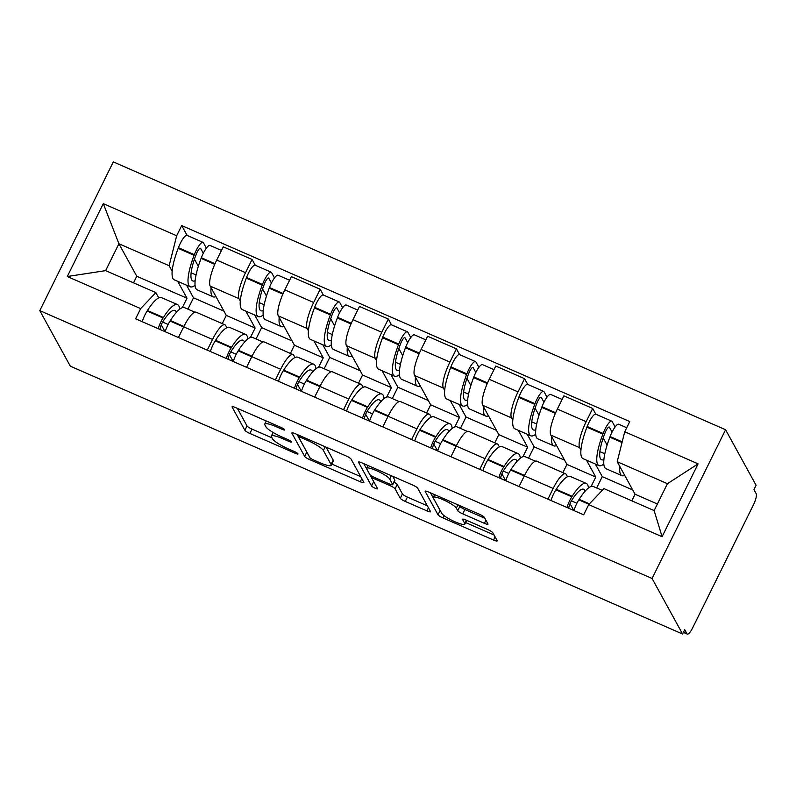 <?xml version="1.0" encoding="UTF-8"?>
<svg xmlns="http://www.w3.org/2000/svg" width="796" height="796" viewBox="0 0 796 796"><rect width="100%" height="100%" fill="white"/><g stroke="black" fill="none" stroke-linecap="round" stroke-linejoin="round"><path stroke-width="1.19" d="M284.719 429.75A3.383 0.607 -153.7 0 0 281.227 427.532L235.676 407.612A4.826 0.876 -153.7 0 0 232.064 406.766A4.826 0.876 -153.7 0 0 232.104 407.025L244.879 430.278A4.826 0.876 -153.7 0 0 249.874 433.452L295.415 453.372A3.383 0.607 -153.7 0 0 297.953 453.969A3.383 0.607 -153.7 0 0 297.923 453.78A3.383 0.607 -153.7 0 0 294.421 451.561L288.53 448.984A15.452 2.786 -153.7 0 1 272.54 438.855L271.476 436.914A15.452 2.786 -153.7 0 1 271.346 436.069A15.452 2.786 -153.7 0 1 282.918 438.775L288.819 441.362A3.383 0.607 -153.7 0 0 291.346 441.949A3.383 0.607 -153.7 0 0 291.326 441.77A3.383 0.607 -153.7 0 0 287.824 439.551L281.933 436.974A15.452 2.786 -153.7 0 1 265.944 426.835L264.879 424.895A15.452 2.786 -153.7 0 1 264.75 424.059A15.452 2.786 -153.7 0 1 276.321 426.765L282.212 429.342A3.383 0.607 -153.7 0 0 284.749 429.94A3.383 0.607 -153.7 0 0 284.719 429.75M484.376 523.32A4.826 0.876 -153.7 0 0 487.998 524.166A4.826 0.876 -153.7 0 0 487.948 523.907L484.366 517.38A4.826 0.876 -153.7 0 0 479.371 514.216L428.785 492.087A4.826 0.876 -153.7 0 0 425.173 491.241A4.826 0.876 -153.7 0 0 425.213 491.51L437.989 514.763A4.826 0.876 -153.7 0 0 442.984 517.927L493.57 540.056A4.826 0.876 -153.7 0 0 497.182 540.902A4.826 0.876 -153.7 0 0 497.142 540.633L492.814 532.753A4.826 0.876 -153.7 0 0 487.819 529.589L466.167 520.116A4.826 0.876 -153.7 0 0 462.556 519.271A4.826 0.876 -153.7 0 0 462.595 519.539L464.745 523.44A12.915 2.328 -153.7 0 1 464.854 524.146A12.915 2.328 -153.7 0 1 453.71 521.221A12.915 2.328 -153.7 0 1 441.81 513.41L433.392 498.107A12.915 2.328 -153.7 0 1 433.283 497.4A12.915 2.328 -153.7 0 1 444.427 500.326A12.915 2.328 -153.7 0 1 456.327 508.137L457.73 510.684A4.826 0.876 -153.7 0 0 462.725 513.858L484.376 523.32L485.918 520.206M652.073 578.483L682.59 634.024L70.317 366.18L39.8 310.639L652.073 578.483L725.584 429.731L113.311 161.896L39.8 310.639M351.056 459.063A4.826 0.876 -153.7 0 0 346.061 455.899L295.475 433.77A4.826 0.876 -153.7 0 0 291.853 432.925A4.826 0.876 -153.7 0 0 291.903 433.183L304.679 456.436A4.826 0.876 -153.7 0 0 309.674 459.61L360.25 481.739A4.826 0.876 -153.7 0 0 363.871 482.585A4.826 0.876 -153.7 0 0 363.832 482.316L351.056 459.063M362.13 462.934L412.716 485.053A4.826 0.876 -153.7 0 1 417.711 488.227L430.487 511.48A4.826 0.876 -153.7 0 1 430.527 511.738A4.826 0.876 -153.7 0 1 426.915 510.893L405.264 501.42A4.826 0.876 -153.7 0 1 400.269 498.256L395.085 488.824A4.826 0.876 -153.7 0 0 390.09 485.66L375.732 479.381A4.826 0.876 -153.7 0 0 372.11 478.535A4.826 0.876 -153.7 0 0 372.15 478.794L377.543 488.615A3.383 0.607 -153.7 0 1 377.573 488.794A3.383 0.607 -153.7 0 1 374.657 488.028A3.383 0.607 -153.7 0 1 371.543 485.988L358.558 462.347A4.826 0.876 -153.7 0 1 358.518 462.078A4.826 0.876 -153.7 0 1 362.13 462.934M682.59 634.024L684.729 629.686L686.968 633.765A9.841 2.418 113.6 0 0 687.316 634.104A9.841 2.418 113.6 0 0 692.709 627.726L753.364 505.002A9.841 2.418 113.6 0 0 756.2 493.689L753.961 489.61L756.101 485.281L725.584 429.731M207.249 350.14L212.522 339.454A22.626 5.572 -66.4 0 1 224.92 324.788L196.095 312.181A22.626 5.572 113.6 0 0 183.707 326.848L178.423 337.524M240.283 301.017L238.999 298.679A22.626 5.572 -66.4 0 1 245.536 272.67L216.711 260.063A22.626 5.572 113.6 0 0 210.174 286.072L226.303 315.415L222.253 323.614M216.711 260.063L223.248 246.84L252.073 259.446L255.237 265.227A12.418 3.055 -66.4 0 0 246.541 277.496L246.292 278.142A37.382 9.204 -66.4 0 0 241.079 308.341A37.382 9.204 -66.4 0 0 242.392 309.634L258.332 316.599A37.382 9.204 113.6 0 0 263.168 315.057M224.92 324.788A22.626 5.572 -66.4 0 1 225.706 325.564L226.89 327.703M245.536 272.67L252.073 259.446M250.451 337.474L255.128 328.032L245.845 311.146M275.376 379.941L280.65 369.264A22.626 5.572 -66.4 0 1 293.047 354.588L264.222 341.981A22.626 5.572 113.6 0 0 251.825 356.648L246.551 367.334M323.365 295.027L320.201 289.246L291.376 276.64L284.839 289.863A22.626 5.572 113.6 0 0 278.301 315.873L294.43 345.225L290.381 353.424M293.047 354.588A22.626 5.572 -66.4 0 1 293.833 355.364L295.017 357.504M308.41 330.818L307.127 328.479A22.626 5.572 -66.4 0 1 313.664 302.48L320.201 289.246M318.579 367.284L323.256 357.832L313.972 340.947M343.504 409.741L348.777 399.065A22.626 5.572 -66.4 0 1 361.175 384.388L332.35 371.782A22.626 5.572 113.6 0 0 319.952 386.458L314.679 397.134M391.493 324.828L388.319 319.057L359.503 306.44L352.966 319.674A22.626 5.572 113.6 0 0 346.429 345.673L362.558 375.025L358.499 383.224M361.175 384.388A22.626 5.572 -66.4 0 1 361.961 385.165L363.145 387.314M376.538 360.628L375.254 358.28A22.626 5.572 -66.4 0 1 381.781 332.28L388.319 319.057M386.707 397.085L391.383 387.632L382.1 370.747M411.631 439.541L416.905 428.865A22.626 5.572 -66.4 0 1 429.303 414.189L400.478 401.582A22.626 5.572 113.6 0 0 388.08 416.258L382.806 426.935M459.62 354.628L456.446 348.857L427.631 336.25L421.094 349.474A22.626 5.572 113.6 0 0 414.557 375.473L430.686 404.826L426.626 413.025M429.303 414.189A22.626 5.572 -66.4 0 1 430.089 414.975L431.273 417.114M444.665 390.428L443.382 388.08A22.626 5.572 -66.4 0 1 449.909 362.08L456.446 348.857M454.834 426.885L459.501 417.432L450.228 400.547M479.759 469.341L485.033 458.665A22.626 5.572 -66.4 0 1 497.43 443.999L468.605 431.382A22.626 5.572 113.6 0 0 456.207 446.058L450.934 456.735M527.748 384.428L524.574 378.657L495.759 366.051L489.222 379.274A22.626 5.572 113.6 0 0 482.684 405.273L498.813 434.626L494.754 442.825M497.43 443.999A22.626 5.572 -66.4 0 1 498.216 444.775L499.39 446.914M512.793 420.228L511.51 417.89A22.626 5.572 -66.4 0 1 518.037 391.881L524.574 378.657M522.962 456.685L527.629 447.233L518.355 430.347M547.887 499.152L553.16 488.465A22.626 5.572 -66.4 0 1 565.558 473.799L536.733 461.192A22.626 5.572 113.6 0 0 524.335 475.859L519.062 486.535M615.139 426.954L612.204 421.611A12.418 3.055 113.6 0 0 611.776 421.184A12.418 3.055 113.6 0 0 603.119 433.482L602.87 434.128A37.382 9.204 113.6 0 0 597.657 464.327A37.382 9.204 113.6 0 0 598.97 465.61L583.03 458.645A37.382 9.204 -66.4 0 1 581.717 457.352A37.382 9.204 -66.4 0 1 586.931 427.163L587.179 426.507A12.418 3.055 -66.4 0 1 595.836 414.219L592.702 408.457L563.886 395.851L557.349 409.074A22.626 5.572 113.6 0 0 550.812 435.084L566.941 464.426L562.881 472.625M565.558 473.799A22.626 5.572 -66.4 0 1 566.344 474.575L567.518 476.714M580.921 450.029L579.637 447.69A22.626 5.572 -66.4 0 1 586.164 421.691L592.702 408.457M591.09 486.495L595.756 477.043L586.483 460.158M595.756 477.043L566.941 464.426M527.629 447.233L498.813 434.626M459.501 417.432L430.686 404.826M391.383 387.632L362.558 375.025M323.256 357.832L294.43 345.225M255.128 328.032L226.303 315.415M172.155 271.217L169.14 265.715L118.912 243.745L105.629 270.63L155.847 292.6L158.762 297.903M182.324 307.674L187 298.221L177.717 281.336M187 298.221L136.773 276.252L118.912 243.745L103.291 203.657L176.662 235.755L169.14 265.715M136.773 276.252L133.519 282.839M155.847 292.6L140.653 308.609L67.292 276.52L103.291 203.657M624.731 431.76L698.102 463.859L662.093 536.713L588.722 504.624L603.915 488.615L654.133 510.584L667.426 483.689L617.208 461.72L624.731 431.76L629.765 421.572L181.697 225.566L176.662 235.755M140.653 308.609L135.619 318.798L583.687 514.813L588.722 504.624M617.208 461.72L635.069 494.236L631.815 500.813M657.387 503.997L635.069 494.236M187.11 235.417L181.697 225.566M67.292 276.52L105.629 270.63M654.133 510.584L662.093 536.713M667.426 483.689L698.102 463.859M237.347 408.338L247.019 425.95A4.826 0.876 -153.7 0 0 252.014 429.114L271.993 437.85M331.813 464.018L360.727 476.665M297.147 434.497L306.818 452.108A4.826 0.876 -153.7 0 0 306.967 452.307M301.186 437.641A3.383 0.607 -153.7 0 0 298.649 437.044A3.383 0.607 -153.7 0 0 298.679 437.233L309.893 457.65A3.383 0.607 -153.7 0 0 313.395 459.859L319.604 462.585A15.452 2.786 -153.7 0 0 331.186 465.292A15.452 2.786 -153.7 0 0 331.056 464.446L323.385 450.496A15.452 2.786 -153.7 0 0 307.405 440.357L301.186 437.641L301.744 436.516M331.186 465.292L333.325 460.954A15.452 2.786 -153.7 0 0 333.196 460.108L331.056 464.446M326.081 447.163L333.196 460.108M427.382 505.828L407.403 497.092L405.264 501.42M393.97 482.157A4.826 0.876 -153.7 0 1 397.224 484.485L402.408 493.918A4.826 0.876 -153.7 0 0 407.403 497.092M363.802 463.66L373.692 481.65A3.383 0.607 -153.7 0 0 373.812 481.829M389.712 479.043A12.915 2.328 -153.7 0 0 377.801 471.232A12.915 2.328 -153.7 0 0 366.667 468.307A12.915 2.328 -153.7 0 0 366.777 469.013L369.742 474.406A4.826 0.876 -153.7 0 0 374.737 477.57L389.095 483.849A4.826 0.876 -153.7 0 0 392.717 484.694A4.826 0.876 -153.7 0 0 392.677 484.436L389.712 479.043L391.353 475.71M392.717 484.694L394.856 480.366A4.826 0.876 -153.7 0 0 394.816 480.097L392.677 484.436M392.736 476.316L394.816 480.097M459.392 505.48L459.879 506.346A4.826 0.876 -153.7 0 0 464.874 509.52L484.844 518.256M465.64 522.564L494.037 534.982M430.457 492.824L440.128 510.425A4.826 0.876 -153.7 0 0 440.278 510.624M215.945 296.56A37.382 9.204 -66.4 0 1 213.129 296.828A37.382 9.204 -66.4 0 1 211.826 295.545A37.382 9.204 -66.4 0 1 211.069 287.704M213.129 296.828L197.189 289.853A37.382 9.204 -66.4 0 1 195.886 288.57A37.382 9.204 -66.4 0 1 201.089 258.372L201.338 257.725A12.418 3.055 -66.4 0 1 209.995 245.427L221.467 250.441M195.129 280.699A30.984 7.632 -66.4 0 1 192.761 280.938A30.984 7.632 -66.4 0 1 191.677 279.874A30.984 7.632 -66.4 0 1 195.995 254.849L196.244 254.193A6.03 1.483 -66.4 0 1 200.443 248.233A6.03 1.483 -66.4 0 1 200.662 248.442L203.308 253.257M206.373 248.133L203.448 242.8A12.418 3.055 113.6 0 0 203.01 242.372A12.418 3.055 113.6 0 0 194.353 254.67L194.105 255.317A37.382 9.204 113.6 0 0 188.891 285.515A37.382 9.204 113.6 0 0 190.204 286.799A37.382 9.204 113.6 0 0 195.04 285.247M190.204 286.799L174.264 279.824A37.382 9.204 -66.4 0 1 172.951 278.54A37.382 9.204 -66.4 0 1 178.165 248.342L178.413 247.695A12.418 3.055 -66.4 0 1 187.07 235.397L203.01 242.372M179.657 309.216A37.382 9.204 113.6 0 0 177.508 304.609A37.382 9.204 113.6 0 0 163.379 317.475L163.061 317.982A12.418 3.055 113.6 0 0 158.165 328.668M142.225 321.693A12.418 3.055 -66.4 0 1 147.121 311.017L147.439 310.5A37.382 9.204 -66.4 0 1 161.568 297.634L177.508 304.609M165.16 331.723A12.418 3.055 -66.4 0 1 170.046 321.047L170.374 320.529A37.382 9.204 -66.4 0 1 184.503 307.664L194.811 312.171M160.006 329.474A6.03 1.483 -66.4 0 1 162.911 321.644L163.24 321.136A30.984 7.632 -66.4 0 1 174.951 310.47A30.984 7.632 -66.4 0 1 176.384 312.37M168.115 324.46L162.653 322.062M196.045 274.968L191.12 272.809M202.512 292.192L209.507 295.246M223.955 311.146L193.508 297.823L186.572 285.217M187.906 309.156L193.508 297.823M165.031 331.673L161.27 324.828M198.343 266.262L194.443 259.168M284.072 326.37A37.382 9.204 -66.4 0 1 281.257 326.629A37.382 9.204 -66.4 0 1 279.943 325.345A37.382 9.204 -66.4 0 1 279.197 317.505M281.257 326.629L265.317 319.664A37.382 9.204 -66.4 0 1 264.003 318.37A37.382 9.204 -66.4 0 1 269.217 288.172L269.466 287.525A12.418 3.055 -66.4 0 1 278.122 275.237L289.595 280.252M263.257 310.51A30.984 7.632 -66.4 0 1 260.889 310.748A30.984 7.632 -66.4 0 1 259.804 309.674A30.984 7.632 -66.4 0 1 264.123 284.65L264.371 284.003A6.03 1.483 -66.4 0 1 268.57 278.033A6.03 1.483 -66.4 0 1 268.789 278.242L271.436 283.058M274.501 277.943L271.575 272.6A12.418 3.055 113.6 0 0 271.137 272.172A12.418 3.055 113.6 0 0 262.481 284.47L262.232 285.117A37.382 9.204 113.6 0 0 257.018 315.315A37.382 9.204 113.6 0 0 258.332 316.599M247.785 339.016A37.382 9.204 113.6 0 0 245.636 334.41A37.382 9.204 113.6 0 0 231.507 347.275L231.188 347.792A12.418 3.055 113.6 0 0 226.293 358.469M210.353 351.494A12.418 3.055 -66.4 0 1 215.248 340.817L215.567 340.31A37.382 9.204 -66.4 0 1 229.696 327.435L245.636 334.41M233.288 361.523A12.418 3.055 -66.4 0 1 238.173 350.847L238.501 350.34A37.382 9.204 -66.4 0 1 252.631 337.464L262.929 341.981M228.134 359.275A6.03 1.483 -66.4 0 1 231.039 351.444L231.367 350.936A30.984 7.632 -66.4 0 1 243.079 340.27A30.984 7.632 -66.4 0 1 244.511 342.171M236.243 354.26L230.78 351.872M264.173 304.769L259.247 302.609M270.64 321.992L277.635 325.047M292.082 340.947L261.635 327.624L254.7 315.017M256.033 338.957L261.635 327.624M233.158 361.474L229.397 354.628M266.471 296.072L262.571 288.968M352.2 356.17A37.382 9.204 -66.4 0 1 349.384 356.439A37.382 9.204 -66.4 0 1 348.071 355.145A37.382 9.204 -66.4 0 1 347.325 347.305M349.384 356.439L333.444 349.464A37.382 9.204 -66.4 0 1 332.131 348.17A37.382 9.204 -66.4 0 1 337.345 317.982L337.594 317.325A12.418 3.055 -66.4 0 1 346.25 305.037L357.722 310.052M331.385 340.31A30.984 7.632 -66.4 0 1 329.017 340.549A30.984 7.632 -66.4 0 1 327.932 339.484A30.984 7.632 -66.4 0 1 332.25 314.45L332.499 313.803A6.03 1.483 -66.4 0 1 336.698 307.833A6.03 1.483 -66.4 0 1 336.917 308.042L339.564 312.868M342.628 307.744L339.703 302.41A12.418 3.055 113.6 0 0 339.265 301.983A12.418 3.055 113.6 0 0 330.609 314.271L330.36 314.918A37.382 9.204 113.6 0 0 325.146 345.116A37.382 9.204 113.6 0 0 326.46 346.409A37.382 9.204 113.6 0 0 331.295 344.857M326.46 346.409L310.52 339.434A37.382 9.204 -66.4 0 1 309.206 338.141A37.382 9.204 -66.4 0 1 314.42 307.952L314.669 307.296A12.418 3.055 -66.4 0 1 323.325 295.008L339.265 301.983M315.913 368.817A37.382 9.204 113.6 0 0 313.763 364.21A37.382 9.204 113.6 0 0 299.634 377.085L299.316 377.593A12.418 3.055 113.6 0 0 294.421 388.269M278.481 381.304A12.418 3.055 -66.4 0 1 283.376 370.618L283.694 370.11A37.382 9.204 -66.4 0 1 297.823 357.245L313.763 364.21M301.415 391.334A12.418 3.055 -66.4 0 1 306.301 380.647L306.629 380.14A37.382 9.204 -66.4 0 1 320.758 367.274L331.056 371.782M296.261 389.075A6.03 1.483 -66.4 0 1 299.167 381.244L299.495 380.737A30.984 7.632 -66.4 0 1 311.206 370.07A30.984 7.632 -66.4 0 1 312.639 371.971M304.37 384.06L298.908 381.672M332.3 334.569L327.375 332.41M338.768 351.792L345.762 354.847M360.21 370.747L329.763 357.424L322.828 344.817M324.161 368.757L329.763 357.424M301.286 391.274L297.525 384.438M334.599 325.872L330.698 318.768M420.328 385.97A37.382 9.204 -66.4 0 1 417.512 386.239A37.382 9.204 -66.4 0 1 416.199 384.946A37.382 9.204 -66.4 0 1 415.452 377.105M417.512 386.239L401.572 379.264A37.382 9.204 -66.4 0 1 400.259 377.981A37.382 9.204 -66.4 0 1 405.472 347.782L405.721 347.136A12.418 3.055 -66.4 0 1 414.378 334.837L425.84 339.852M399.512 370.11A30.984 7.632 -66.4 0 1 397.144 370.349A30.984 7.632 -66.4 0 1 396.06 369.284A30.984 7.632 -66.4 0 1 400.378 344.25L400.627 343.603A6.03 1.483 -66.4 0 1 404.826 337.633A6.03 1.483 -66.4 0 1 405.045 337.842L407.691 342.668M410.756 337.544L407.831 332.211A12.418 3.055 113.6 0 0 407.393 331.783A12.418 3.055 113.6 0 0 398.736 344.071L398.488 344.728A37.382 9.204 113.6 0 0 393.274 374.916A37.382 9.204 113.6 0 0 394.587 376.21A37.382 9.204 113.6 0 0 399.423 374.657M394.587 376.21L378.647 369.235A37.382 9.204 -66.4 0 1 377.334 367.951A37.382 9.204 -66.4 0 1 382.548 337.753L382.796 337.106A12.418 3.055 -66.4 0 1 391.453 324.808L407.393 331.783M384.04 398.617A37.382 9.204 113.6 0 0 381.891 394.02A37.382 9.204 113.6 0 0 367.762 406.885L367.444 407.393A12.418 3.055 113.6 0 0 362.548 418.079M346.608 411.104A12.418 3.055 -66.4 0 1 351.504 400.418L351.822 399.91A37.382 9.204 -66.4 0 1 365.951 387.045L381.891 394.02M369.543 421.134A12.418 3.055 -66.4 0 1 374.428 410.447L374.757 409.94A37.382 9.204 -66.4 0 1 388.876 397.075L399.184 401.582M364.389 418.875A6.03 1.483 -66.4 0 1 367.294 411.054L367.623 410.537A30.984 7.632 -66.4 0 1 379.334 399.871A30.984 7.632 -66.4 0 1 380.767 401.781M372.498 413.86L367.036 411.472M400.428 364.369L395.503 362.22M406.895 381.592L413.89 384.647M428.338 400.547L397.891 387.234L390.955 374.618M392.289 398.567L397.891 387.234M369.414 421.074L365.653 414.238M402.726 355.673L398.826 348.568M488.455 415.771A37.382 9.204 -66.4 0 1 485.64 416.039A37.382 9.204 -66.4 0 1 484.326 414.756A37.382 9.204 -66.4 0 1 483.58 406.905M485.64 416.039L469.7 409.064A37.382 9.204 -66.4 0 1 468.386 407.781A37.382 9.204 -66.4 0 1 473.6 377.583L473.849 376.936A12.418 3.055 -66.4 0 1 482.505 364.638L493.968 369.652M467.64 399.91A30.984 7.632 -66.4 0 1 465.272 400.149A30.984 7.632 -66.4 0 1 464.187 399.085A30.984 7.632 -66.4 0 1 468.506 374.05L468.754 373.404A6.03 1.483 -66.4 0 1 472.953 367.444A6.03 1.483 -66.4 0 1 473.162 367.652L475.819 372.468M478.884 367.344L475.958 362.011A12.418 3.055 113.6 0 0 475.52 361.583A12.418 3.055 113.6 0 0 466.864 373.881L466.615 374.528A37.382 9.204 113.6 0 0 461.401 404.726A37.382 9.204 113.6 0 0 462.715 406.01A37.382 9.204 113.6 0 0 467.55 404.458M462.715 406.01L446.775 399.035A37.382 9.204 -66.4 0 1 445.462 397.751A37.382 9.204 -66.4 0 1 450.675 367.553L450.924 366.906A12.418 3.055 -66.4 0 1 459.581 354.608L475.52 361.583M452.168 428.427A37.382 9.204 113.6 0 0 450.019 423.82A37.382 9.204 113.6 0 0 435.89 436.686L435.571 437.193A12.418 3.055 113.6 0 0 430.676 447.879M414.736 440.904A12.418 3.055 -66.4 0 1 419.631 430.218L419.95 429.711A37.382 9.204 -66.4 0 1 434.079 416.845L450.019 423.82M437.661 450.934A12.418 3.055 -66.4 0 1 442.556 440.248L442.875 439.74A37.382 9.204 -66.4 0 1 457.004 426.875L467.312 431.382M432.517 448.685A6.03 1.483 -66.4 0 1 435.422 440.855L435.75 440.337A30.984 7.632 -66.4 0 1 447.461 429.681A30.984 7.632 -66.4 0 1 448.894 431.581M440.626 443.67L435.163 441.273M468.555 394.169L463.63 392.02M475.023 411.393L482.018 414.457M496.465 430.357L466.018 417.034L459.083 404.428M460.416 428.367L466.018 417.034M437.541 450.874L433.78 444.039M470.854 385.473L466.954 378.379M556.573 445.571A37.382 9.204 -66.4 0 1 553.767 445.84A37.382 9.204 -66.4 0 1 552.454 444.556A37.382 9.204 -66.4 0 1 551.708 436.715M553.767 445.84L537.827 438.865A37.382 9.204 -66.4 0 1 536.514 437.581A37.382 9.204 -66.4 0 1 541.728 407.383L541.976 406.736A12.418 3.055 -66.4 0 1 550.633 394.438L562.095 399.463M535.768 429.711A30.984 7.632 -66.4 0 1 533.4 429.949A30.984 7.632 -66.4 0 1 532.315 428.885A30.984 7.632 -66.4 0 1 536.633 403.861L536.882 403.204A6.03 1.483 -66.4 0 1 541.081 397.244A6.03 1.483 -66.4 0 1 541.29 397.453L543.947 402.269M547.011 397.144L544.076 391.811A12.418 3.055 113.6 0 0 543.648 391.383A12.418 3.055 113.6 0 0 534.992 403.681L534.743 404.328A37.382 9.204 113.6 0 0 529.529 434.526A37.382 9.204 113.6 0 0 530.842 435.81A37.382 9.204 113.6 0 0 535.678 434.268M530.842 435.81L514.903 428.835A37.382 9.204 -66.4 0 1 513.589 427.551A37.382 9.204 -66.4 0 1 518.803 397.353L519.052 396.707A12.418 3.055 -66.4 0 1 527.708 384.408L543.648 391.383M520.295 458.227A37.382 9.204 113.6 0 0 518.146 453.62A37.382 9.204 113.6 0 0 504.017 466.486L503.699 466.993A12.418 3.055 113.6 0 0 498.803 477.68M482.864 470.705A12.418 3.055 -66.4 0 1 487.759 460.028L488.077 459.511A37.382 9.204 -66.4 0 1 502.206 446.646L518.146 453.62M505.788 480.734A12.418 3.055 -66.4 0 1 510.684 470.058L511.002 469.54A37.382 9.204 -66.4 0 1 525.131 456.675L535.439 461.183M500.644 478.486A6.03 1.483 -66.4 0 1 503.55 470.655L503.878 470.147A30.984 7.632 -66.4 0 1 515.589 459.481A30.984 7.632 -66.4 0 1 517.022 461.381M508.753 473.471L503.291 471.073M536.683 423.979L531.758 421.82M543.151 441.203L550.135 444.258M564.593 460.158L534.136 446.835L527.211 434.228M528.544 458.168L534.136 446.835M505.669 480.685L501.908 473.839M538.982 415.273L535.081 408.179M624.701 475.381A37.382 9.204 -66.4 0 1 621.895 475.64A37.382 9.204 -66.4 0 1 620.582 474.356A37.382 9.204 -66.4 0 1 619.835 466.516M621.895 475.64L605.955 468.675A37.382 9.204 -66.4 0 1 604.642 467.381A37.382 9.204 -66.4 0 1 609.855 437.193L610.104 436.536A12.418 3.055 -66.4 0 1 618.761 424.248L626.721 427.731M603.895 459.521A30.984 7.632 -66.4 0 1 601.527 459.76A30.984 7.632 -66.4 0 1 600.443 458.685A30.984 7.632 -66.4 0 1 604.761 433.661L605.01 433.014A6.03 1.483 -66.4 0 1 609.209 427.044A6.03 1.483 -66.4 0 1 609.418 427.253L612.074 432.069M598.97 465.61A37.382 9.204 113.6 0 0 603.806 464.068M588.423 488.028A37.382 9.204 113.6 0 0 586.274 483.421A37.382 9.204 113.6 0 0 572.145 496.286L571.827 496.803A12.418 3.055 113.6 0 0 566.931 507.48M550.991 500.505A12.418 3.055 -66.4 0 1 555.877 489.829L556.205 489.321A37.382 9.204 -66.4 0 1 570.334 476.446L586.274 483.421M573.916 510.535A12.418 3.055 -66.4 0 1 578.811 499.858L579.13 499.351A37.382 9.204 -66.4 0 1 593.259 486.475L602.224 490.396M568.772 508.286A6.03 1.483 -66.4 0 1 571.677 500.455L571.996 499.948A30.984 7.632 -66.4 0 1 583.717 489.281A30.984 7.632 -66.4 0 1 585.15 491.182M576.881 503.271L571.419 500.883M604.811 453.78L599.885 451.621M611.278 471.003L618.263 474.058M632.711 489.958L602.264 476.635L595.338 464.028M596.672 487.968L602.264 476.635M573.797 510.485L570.035 503.639M607.109 445.083L603.209 437.979M518.037 391.881L489.222 379.274M449.909 362.08L421.094 349.474M381.781 332.28L352.966 319.674M313.664 302.48L284.839 289.863M586.164 421.691L557.349 409.074M579.637 447.69L550.812 435.084M511.51 417.89L482.684 405.273M485.033 458.665L456.207 446.058M443.382 388.08L414.557 375.473M416.905 428.865L388.08 416.258M375.254 358.28L346.429 345.673M348.777 399.065L319.952 386.458M307.127 328.479L278.301 315.873M280.65 369.264L251.825 356.648M238.999 298.679L210.174 286.072M212.522 339.454L183.707 326.848M553.16 488.465L524.335 475.859M683.466 632.233L686.968 633.765M276.879 425.631L276.321 426.765M289.336 440.297L288.819 441.362M283.485 437.651L282.918 438.775M295.943 452.317L295.415 453.372M252.014 429.114L249.874 433.452M247.019 425.95L244.879 430.278M282.739 428.288L282.212 429.342M361.792 478.615L360.25 481.739M310.39 458.158L309.674 459.61M306.818 452.108L304.679 456.436M325.226 446.785L323.385 450.496M307.962 439.233L307.405 440.357M428.457 507.778L426.915 510.893M402.408 493.918L400.269 498.256M397.224 484.485L395.085 488.824M390.677 484.465L390.09 485.66M376.289 478.247L375.732 479.381M373.692 481.65L371.543 485.988M464.874 509.52L462.725 513.858M459.879 506.346L457.73 510.684M457.959 504.843L456.327 508.137M466.347 520.196L464.745 523.44M495.112 536.932L493.57 540.056M444.098 515.669L442.984 517.927M440.128 510.425L437.989 514.763M215.01 263.705L201.338 257.725M194.353 254.67L178.413 247.695M194.105 255.317L178.165 248.342M163.379 317.475L147.439 310.5M163.061 317.982L147.121 311.017M183.637 326.987L170.046 321.047M200.662 248.442L200.154 248.213M214.731 264.342L201.089 258.372M183.896 326.45L170.374 320.529M283.137 293.505L269.466 287.525M262.481 284.47L246.541 277.496M262.232 285.117L246.292 278.142M231.507 347.275L215.567 340.31M231.188 347.792L215.248 340.817M251.765 356.787L238.173 350.847M268.789 278.242L268.282 278.023M282.859 294.142L269.217 288.172M252.024 356.25L238.501 350.34M351.265 323.315L337.594 317.325M330.609 314.271L314.669 307.296M330.36 314.918L314.42 307.952M299.634 377.085L283.694 370.11M299.316 377.593L283.376 370.618M319.892 386.587L306.301 380.647M336.917 308.042L336.41 307.823M350.986 323.942L337.345 317.982M320.151 386.06L306.629 380.14M419.392 353.116L405.721 347.136M398.736 344.071L382.796 337.106M398.488 344.728L382.548 337.753M367.762 406.885L351.822 399.91M367.444 407.393L351.504 400.418M388.02 416.398L374.428 410.447M405.045 337.842L404.537 337.623M419.114 353.752L405.472 347.782M388.279 415.86L374.757 409.94M487.52 382.916L473.849 376.936M466.864 373.881L450.924 366.906M466.615 374.528L450.675 367.553M435.89 436.686L419.95 429.711M435.571 437.193L419.631 430.218M456.148 446.198L442.556 440.248M473.162 367.652L472.665 367.424M487.242 383.553L473.6 377.583M456.406 445.66L442.875 439.74M555.648 412.716L541.976 406.736M534.992 403.681L519.052 396.707M534.743 404.328L518.803 397.353M504.017 466.486L488.077 459.511M503.699 466.993L487.759 460.028M524.265 475.998L510.684 470.058M541.29 397.453L540.792 397.224M555.369 413.353L541.728 407.383M524.534 475.461L511.002 469.54M622.203 441.83L610.104 436.536M603.119 433.482L587.179 426.507M602.87 434.128L586.931 427.163M572.145 496.286L556.205 489.321M571.827 496.803L555.877 489.829M589.01 504.316L578.811 499.858M609.418 427.253L608.91 427.034M622.034 442.516L609.855 437.193M589.448 503.858L579.13 499.351M687.316 634.104L683.396 632.392M266.262 420.985L264.75 424.059M273.127 432.477L271.346 436.069M299.415 435.492L298.649 437.044M372.996 476.734L372.11 478.535M368.041 465.511L366.667 468.307M434.646 494.654L433.283 497.4M466.725 520.365L464.854 524.146M271.137 272.172L255.198 265.207M611.776 421.184L595.836 414.219"/></g></svg>
